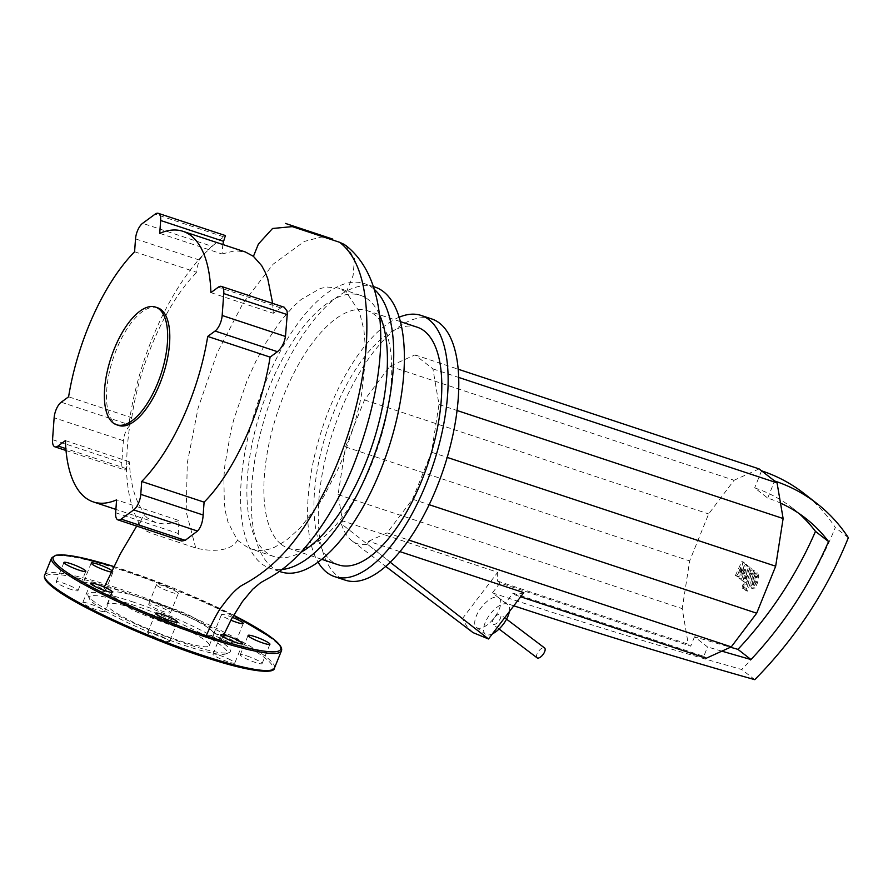 <?xml version="1.0" encoding="UTF-8"?>
<svg xmlns="http://www.w3.org/2000/svg" width="893" height="893" viewBox="0 0 893 893"><rect width="100%" height="100%" fill="white"/><g stroke="black" fill="none" stroke-linecap="round" stroke-linejoin="round"><path stroke-width="0.67" stroke-dasharray="4.46 3.35" d="M754.741 585.027L753.882 585.205L753.458 584.033L754.295 580.104L755.768 576.632L756.605 576.454L756.204 581.589L754.741 585.027L752.531 584.759L753.391 584.58L754.853 581.142L755.266 576.007L754.418 576.186L752.944 579.657L752.107 583.587L752.531 584.759L754.741 585.027M755.768 576.632L754.418 576.186L755.768 576.632M751.571 578.586L750.354 584.982L751.471 588.174L753.257 588.867L751.694 585.428L752.922 579.032L755.389 573.574L757.677 573.027L758.804 576.242L757.577 582.66L755.11 588.085L751.471 588.174L753.759 587.639L756.226 582.214L757.454 575.795L755.891 572.335L757.677 573.027L754.038 573.127L751.571 578.586L752.922 579.032M755.11 588.085L753.759 587.639M755.389 573.574L754.038 573.127M749.841 573.161L744.706 589.626L746.079 590.697L751.136 574.467L752.051 573.462L752.587 573.875L753.58 570.66L752.475 569.868L754.931 571.107L753.926 574.322L751.917 573.395L753.402 573.909L747.43 591.144L746.046 590.072L751.18 573.607C751.951 571.04 752.933 570.013 754.15 570.493L752.799 570.047C751.582 569.567 750.6 570.594 749.841 573.161L751.18 573.607M746.046 590.072L744.706 589.626M747.43 591.144L746.079 590.697M753.926 574.322L752.587 573.875M754.931 571.107L753.58 570.66M743.992 586.612L743.902 583.709L745.387 584.223L745.331 587.058L743.623 588.587L743.668 585.752L745.387 584.223L744.036 583.776L742.317 585.306L742.273 588.141L743.757 588.666L742.273 588.141L743.992 586.612M741.201 572.893L743.032 562.434L741.826 561.496L735.43 575.449L736.848 576.554L740.665 567.825L738.857 578.117L739.929 578.954L743.992 570.415L741.77 580.394L745.275 582.459L743.121 580.841L745.342 570.861L741.279 579.401L740.197 578.564L742.016 568.272L738.198 577.001L736.781 575.896L743.177 561.943L744.382 562.88L742.552 573.339L741.201 572.893L745.331 564.22L746.537 565.157L743.914 578.072L745.264 577.414L748.591 566.754L749.964 567.825L746.559 578.742C745.789 581.298 744.795 582.325 743.59 581.823L744.941 582.269C746.146 582.772 747.14 581.745 747.899 579.189L746.559 578.742M744.382 562.88L743.032 562.434M743.177 561.943L741.826 561.496M736.781 575.896L735.43 575.449M738.198 577.001L736.848 576.554M742.016 568.272L740.665 567.825M740.197 578.564L738.857 578.117M741.279 579.401L739.929 578.954M745.342 570.861L743.992 570.415M743.121 580.841L741.77 580.394M742.552 573.339L746.682 564.677L747.887 565.604L745.7 578.854L749.941 567.2L751.314 568.272L747.899 579.189M751.314 568.272L749.964 567.825M749.941 567.2L748.591 566.754M744.483 578.485L745.834 578.932L744.483 578.485M745.264 578.519L743.914 578.072M747.887 565.604L746.537 565.157M746.682 564.677L745.331 564.22M509.378 611.605A18.597 8.283 -52.8 0 0 507.827 604.55A18.597 8.283 -52.8 0 0 490.067 614.272A18.597 8.283 -52.8 0 0 485.368 634.186A18.597 8.283 -52.8 0 0 492.423 633.84M694.508 636.787L690.713 646.152L499.98 582.962L492.423 592.874L498.227 597.406A18.597 8.283 -52.8 0 0 481.227 607.575A18.597 8.283 -52.8 0 0 476.516 627.478A18.597 8.283 -52.8 0 0 494.276 617.755A18.597 8.283 -52.8 0 0 499.678 598.533L505.483 603.065L513.04 593.153L703.773 656.333L707.557 646.967L694.508 636.787A7205.472 6451.691 128 0 0 730.496 647.235M498.227 597.406L507.827 604.55M798.945 513.442A155.549 139.275 128 0 0 792.582 508.128A155.549 139.275 128 0 0 754.663 487.891L767.712 498.071A155.549 139.275 -52 0 1 780.504 503.083M721.868 651.153A7205.472 6451.691 -52 0 1 707.557 646.967M761.562 470.812L754.663 487.891M492.423 592.874A7224.069 6468.334 128 0 0 741.692 669.493A389.504 348.761 128 0 0 835.29 527.517A174.135 155.918 128 0 0 804.024 493.472M754.741 679.673L741.692 669.493M513.799 605.811A7224.069 6468.334 -52 0 1 505.483 603.065M848.35 537.698L835.29 527.517M767.712 498.071L774.611 480.992M703.773 656.333L706.218 658.253M523.811 592.662L515.484 595.062L520.675 596.781M515.484 595.062L513.04 593.153M473.056 632.635L466.972 626.529L462.395 618.615L341.36 523.823A99.156 42.06 -71.7 0 0 351.954 540.823A99.156 42.06 -71.7 0 0 367.469 544.194L390.185 562.21M462.395 618.615L497.702 572.301L342.544 520.898L341.36 523.823M499.98 582.962L497.535 581.053L497.702 572.301M367.469 544.194L368.653 541.258L399.908 551.617M497.535 581.053L688.269 644.244L690.713 646.152M368.653 541.258L387.127 532.875L412.544 499.198L431.531 452.215L438.988 404.518L432.926 368.898L414.977 354.889L389.928 366.253L364.511 399.941L345.524 446.924L338.067 494.61L342.544 520.898M338.067 494.61L682.207 608.624L688.269 644.244M389.928 366.253L734.068 480.267L708.651 513.944L689.664 560.927L682.207 608.624M364.511 399.941L708.651 513.944M345.524 446.924L689.664 560.927M387.127 532.875L408.726 540.031M412.544 499.198L429.153 504.69M431.531 452.215L447.214 457.406M438.988 404.518L457.082 410.512M432.926 368.898L458.712 377.438M414.977 354.889L458.209 369.222M759.106 468.903L734.068 480.267M494.421 617.666A6.195 2.757 -52.8 0 0 492.847 624.307A6.195 2.757 -52.8 0 0 498.774 621.07A6.195 2.757 -52.8 0 0 500.337 614.429A6.195 2.757 -52.8 0 0 494.421 617.666M537.073 657.828A6.195 2.757 127.2 0 1 538.635 651.198A6.195 2.757 127.2 0 1 544.563 647.95M157.637 307.795A61.974 26.288 -71.7 0 0 114.728 353.963A61.974 26.288 -71.7 0 0 115.152 423.55A61.974 26.288 -71.7 0 0 118.657 425.448M374.134 289.243A149.968 63.615 -71.7 0 0 372.805 288.149A149.968 63.615 -71.7 0 0 364.311 283.561A149.968 63.615 -71.7 0 0 260.466 395.298A149.968 63.615 -71.7 0 0 261.482 563.684A149.968 63.615 -71.7 0 0 269.987 568.283A149.968 63.615 -71.7 0 0 282.076 569.511M374.96 287.088A149.968 63.615 -71.7 0 0 271.115 398.825A149.968 63.615 -71.7 0 0 272.142 567.211A149.968 63.615 -71.7 0 0 280.636 571.81M281.34 544.44A125.176 53.1 -71.7 0 0 288.428 548.28A125.176 53.1 -71.7 0 0 375.116 455.006A125.176 53.1 -71.7 0 0 374.256 314.448A125.176 53.1 -71.7 0 0 367.168 310.619A125.176 53.1 -71.7 0 0 280.48 403.882A125.176 53.1 -71.7 0 0 281.34 544.44M417.243 327.206A125.176 53.1 -71.7 0 0 330.555 420.469A125.176 53.1 -71.7 0 0 331.415 561.038A125.176 53.1 -71.7 0 0 338.503 564.867M431.799 318.968A137.578 58.358 -71.7 0 0 336.527 421.474A137.578 58.358 -71.7 0 0 337.465 575.952A137.578 58.358 -71.7 0 0 345.267 580.16M237.438 540.243L246.635 546.762L251.982 549.262L260.097 550.546L268.492 549.385L274.575 547.219L285.827 540.689L300.115 528.042L319.46 503.194L324.393 495.28L338.614 467.887L343.381 456.769L354.778 423.572L359.667 403.949L361.632 393.947L365.404 359.935L365.505 349.063L363.942 330.019L359.366 311.735L346.317 292.279L338.514 288.071L326.816 287.021L320.241 288.506L301.22 299.445L293.563 306.321L280.882 320.721L266.081 342.51L256.023 360.973L246.948 380.987L233.743 419.688L230.986 430.448L224.846 465.454L223.875 477.152L224.322 503.25L225.884 513.732L228.117 522.494L237.438 540.243C230.561 552.577 208.85 551.394 195.734 547.989L150.95 533.154L144.465 530.085L140.971 526.691L140.078 523.276L141.63 519L145.146 514.111C135.87 502.938 130.59 485.491 129.306 461.781L126.382 467.486L126.739 469.327C126.449 455.765 127.465 441.231 129.764 425.727A12.39 5.258 -71.7 0 0 123.39 440.707L121.794 462.607A12.39 5.258 -71.7 0 0 124.183 469.774A12.39 5.258 -71.7 0 0 126.739 469.327M379.101 313.867A137.578 58.358 -71.7 0 0 368.206 299.535A137.578 58.358 -71.7 0 0 360.415 295.326A137.578 58.358 -71.7 0 0 261.749 407.565A137.578 58.358 -71.7 0 0 273.883 556.518A137.578 58.358 -71.7 0 0 300.707 552.387M399.171 317.216A137.578 58.358 -71.7 0 0 322.473 427.68A137.578 58.358 -71.7 0 0 318.042 562.099M346.317 292.279L353.115 275.457L354.488 258.602L345.714 245.396M181.804 541.046L178.857 538.278L178.232 536.548L178.968 520.541L116.581 499.879M129.764 425.727L129.262 422.166L131.784 417.734L68.594 396.805M211.853 246.278A12.39 5.258 -71.7 0 0 209.062 249.348L213.338 245.184L211.853 246.278L142.601 223.328M134.586 251.759L196.761 272.354L197.152 267.364L199.34 260.03L203.113 254.907L209.062 249.348M213.338 245.184L225.404 235.562M65.412 440.617L129.306 461.781M222.815 244.515L222.022 254.003L159.724 233.363M205.814 636.542C182.473 629.621 158.686 621.093 134.463 610.979C125.444 605.856 119.093 601.502 115.431 597.919C109.683 593.89 105.843 590.552 103.901 587.884C106.892 586.757 116.123 589 131.606 594.604L176.926 609.952C198.67 618.503 203.291 624.129 210.145 629.308C215.894 633.338 219.734 636.676 221.665 639.343C220.604 640.56 215.325 639.622 205.814 636.542L206.205 635.693M272.666 303.397L273.269 313.287L281.786 307.225L283.974 307.147M178.968 520.541L171.21 523.108L163.631 523.912L156.085 522.706L147.166 517.851L145.414 515.964L145.146 514.111M131.784 417.734C139.453 362.96 166.745 301.99 196.761 272.354M222.022 254.003L235.172 250.699L245.352 251.982M210.893 292.625L273.269 313.287M182.127 628.705A55.087 7.457 -158 0 1 111.703 592.974A55.087 7.457 -158 0 1 143.438 598.522A55.087 7.457 -158 0 1 213.873 634.253A55.087 7.457 -158 0 1 182.127 628.705M177.528 640.091A55.087 7.457 -158 0 1 107.104 604.36A55.087 7.457 -158 0 1 138.839 609.908A55.087 7.457 -158 0 1 209.263 645.639A55.087 7.457 -158 0 1 177.528 640.091M132.131 601.681A76.843 10.403 -158 0 1 204.385 631.965A76.843 10.403 -158 0 1 229.155 652.56A76.843 10.403 -158 0 1 186.09 643.764A76.843 10.403 -158 0 1 87.994 595.519A76.843 10.403 -158 0 1 132.131 601.681M132.075 604.639A74.365 10.069 -158 0 1 202.008 633.941A74.365 10.069 -158 0 1 225.974 653.877A74.365 10.069 -158 0 1 184.304 645.36A74.365 10.069 -158 0 1 89.367 598.678A74.365 10.069 -158 0 1 132.075 604.639M177.506 592.439A11.776 1.596 22 0 0 165.573 586.679A11.776 1.596 22 0 0 156.465 584.681A11.776 1.596 22 0 0 157.257 585.73A11.776 1.596 22 0 0 169.19 591.501A11.776 1.596 22 0 0 178.299 593.499A11.776 1.596 22 0 0 177.506 592.439M149.444 605.086A11.776 1.596 -158 0 1 148.64 604.036A11.776 1.596 -158 0 1 157.748 606.034A11.776 1.596 -158 0 1 169.681 611.794A11.776 1.596 -158 0 1 170.474 612.855A11.776 1.596 -158 0 1 161.376 610.857A11.776 1.596 -158 0 1 149.444 605.086M232.392 617.364A11.776 1.596 22 0 0 222.268 614.417A11.776 1.596 22 0 0 221.431 614.652A11.776 1.596 22 0 0 230.863 620.177M214.454 633.773A11.776 1.596 -158 0 1 226.978 637.714A11.776 1.596 -158 0 1 235.451 642.826A11.776 1.596 -158 0 1 234.613 643.072A11.776 1.596 -158 0 1 222.078 639.12A11.776 1.596 -158 0 1 213.617 634.008A11.776 1.596 -158 0 1 214.454 633.773M247.048 655.975A11.776 1.596 -158 0 1 262.096 663.611A11.776 1.596 -158 0 1 255.309 662.427A11.776 1.596 -158 0 1 240.262 654.792A11.776 1.596 -158 0 1 247.048 655.975M228.128 658.71A11.776 1.596 -158 0 1 234.803 663.03A11.776 1.596 -158 0 1 219.656 658.521A11.776 1.596 -158 0 1 212.969 654.201A11.776 1.596 -158 0 1 228.128 658.71M168.777 640.359A11.776 1.596 -158 0 1 169.57 641.408A11.776 1.596 -158 0 1 160.472 639.41A11.776 1.596 -158 0 1 148.528 633.65A11.776 1.596 -158 0 1 147.736 632.59A11.776 1.596 -158 0 1 156.844 634.588A11.776 1.596 -158 0 1 168.777 640.359M103.767 611.683A11.776 1.596 -158 0 1 91.231 607.731A11.776 1.596 -158 0 1 82.77 602.619A11.776 1.596 -158 0 1 83.607 602.373A11.776 1.596 -158 0 1 96.131 606.325A11.776 1.596 -158 0 1 104.604 611.437A11.776 1.596 -158 0 1 103.767 611.683M71.172 589.469A11.776 1.596 -158 0 1 56.125 581.834A11.776 1.596 -158 0 1 62.901 583.017A11.776 1.596 -158 0 1 77.959 590.653A11.776 1.596 -158 0 1 71.172 589.469M90.093 586.734A11.776 1.596 -158 0 1 83.406 582.415A11.776 1.596 -158 0 1 98.554 586.924A11.776 1.596 -158 0 1 105.24 591.244A11.776 1.596 -158 0 1 90.093 586.734M111.279 572.033A11.776 1.596 22 0 0 113.065 571.888A11.776 1.596 22 0 0 111.96 570.594M756.204 581.589L754.853 581.142M757.041 577.626L755.701 577.179M754.295 580.104L752.944 579.657M753.458 584.033L752.107 583.587M751.694 585.428L750.354 584.982M757.577 582.66L756.226 582.214M758.804 576.242L757.454 575.795M752.486 574.913L751.136 574.467M746.615 577.86L745.264 577.414M195.734 547.989L186.179 511.812L187.296 462.987L198.09 408.123L217.211 352.88L243.108 303.051L273.191 264.138L304.357 241.423L319.158 237.56L332.765 239.101M115.643 512.749L178.031 533.422M126.549 468.725L65.848 448.61M52.542 439.669L121.794 462.607M123.39 440.707L54.138 417.757M61.215 402.207L129.474 424.822M199.34 260.03L135.524 238.889M223.417 236.745L155.17 214.13M280.648 307.884L218.272 287.211M113.88 566.553A122.698 16.621 -158 0 1 123.848 569.767A122.698 16.621 -158 0 1 233.598 615.221M51.548 558.08A123.937 16.788 -158 0 1 122.944 570.56A123.937 16.788 -158 0 1 273.012 639.801A123.937 16.788 -158 0 1 281.384 650.93M44.65 575.159A123.937 16.788 -158 0 1 116.045 587.639A123.937 16.788 -158 0 1 266.114 656.88A123.937 16.788 -158 0 1 274.486 668.009M53.625 587.784A122.698 16.621 -158 0 1 116.023 589.123A122.698 16.621 -158 0 1 264.585 657.661A122.698 16.621 -158 0 1 271.673 670.007M754.06 585.306L752.71 584.859M756.438 576.353L755.087 575.907M792.582 508.128L805.642 518.308M476.516 627.478L485.368 634.186M351.954 540.823L385.664 566.385M499.075 629.018L492.847 624.307M506.554 619.139L500.337 614.429M279.509 571.431L269.987 568.283M321.692 559.297L288.428 548.28M360.415 295.326L338.514 288.071M273.883 556.518L251.982 549.262M400.421 321.636L367.168 310.619M373.296 286.541L364.311 283.561M66.015 450.507L124.183 469.774M103.901 587.884L104.269 587.103M136.696 526.1L142.925 517.069M221.665 639.343L223.73 634.934M126.382 467.486C126.973 486.585 129.887 507.771 140.971 526.691M129.262 422.166C138.047 360.035 167.382 292.725 203.113 254.907M155.706 522.584L115.889 509.401M111.703 592.974L107.104 604.36M233.609 615.21L174.95 588.677L113.891 566.542M229.155 652.56L225.974 653.877M156.465 584.681L148.64 604.036M243.264 623.47L235.451 642.826M269.92 644.255L262.096 663.611M242.628 643.674L234.803 663.03M177.394 622.053L169.57 641.408M90.584 583.263L82.77 602.619M63.939 562.478L56.125 581.834M91.231 563.059L83.406 582.415M105.24 591.244L113.065 571.888M77.959 590.653L85.773 571.297M104.604 611.437L112.418 592.081M147.736 632.59L155.561 613.234M212.969 654.201L220.794 634.845M240.262 654.792L248.075 635.436M213.617 634.008L221.431 614.652M170.474 612.855L178.299 593.499M89.367 598.678L87.994 595.531M209.263 645.639L213.873 634.253"/><path stroke-width="1.34" d="M492.423 633.84A18.597 8.283 -52.8 0 0 503.127 624.464A18.597 8.283 -52.8 0 0 509.378 611.605M730.496 647.235A7205.472 6451.691 128 0 0 737.931 649.367A370.919 332.118 128 0 0 815.476 531.38L828.537 541.56A370.919 332.118 -52 0 1 750.991 659.547A7205.472 6451.691 -52 0 1 721.868 651.153M815.476 531.38A155.549 139.275 128 0 0 798.945 513.442M780.504 503.083A155.549 139.275 -52 0 1 805.642 518.308A155.549 139.275 -52 0 1 828.537 541.56M737.931 649.367L750.991 659.547M520.675 596.781L706.218 658.253L731.267 646.889L756.684 613.201L775.671 566.218L783.128 518.532L777.066 482.901L774.611 480.992A174.135 155.918 -52 0 1 817.073 503.652L804.024 493.472A174.135 155.918 128 0 0 761.562 470.812L759.106 468.903L458.209 369.222M817.073 503.652A174.135 155.918 -52 0 1 848.35 537.698A389.504 348.761 -52 0 1 754.741 679.673A7224.069 6468.334 -52 0 1 513.799 605.811M390.185 562.21L488.504 638.975L473.056 632.635L385.664 566.385M399.908 551.617L523.811 592.662L488.504 638.975M408.726 540.031L731.267 646.889M429.153 504.69L756.684 613.201M447.214 457.406L775.671 566.218M457.082 410.512L783.128 518.532M458.712 377.438L777.066 482.901M506.554 619.139L544.563 647.95A6.195 2.757 127.2 0 1 542.989 654.591A6.195 2.757 127.2 0 1 537.073 657.828L499.075 629.018M113.02 422.847A61.974 26.288 -71.7 0 0 116.537 424.744A61.974 26.288 -71.7 0 0 159.445 378.565A61.974 26.288 -71.7 0 0 159.021 308.989A61.974 26.288 -71.7 0 0 155.505 307.092A61.974 26.288 -71.7 0 0 112.596 353.26A61.974 26.288 -71.7 0 0 113.02 422.847M116.537 424.744L118.657 425.448A61.974 26.288 -71.7 0 0 161.577 379.279A61.974 26.288 -71.7 0 0 161.153 309.692A61.974 26.288 -71.7 0 0 157.637 307.795L155.505 307.092M282.076 569.511A149.968 63.615 -71.7 0 0 377.817 445.071A149.968 63.615 -71.7 0 0 374.134 289.243M279.509 571.431L280.636 571.81A149.968 63.615 -71.7 0 0 384.481 460.074A149.968 63.615 -71.7 0 0 383.465 291.676A149.968 63.615 -71.7 0 0 374.96 287.088L373.296 286.541M321.692 559.297L338.503 564.867A125.176 53.1 -71.7 0 0 425.191 471.593A125.176 53.1 -71.7 0 0 424.331 331.035A125.176 53.1 -71.7 0 0 417.243 327.206L400.421 321.636M318.042 562.099A137.578 58.358 -71.7 0 0 326.816 572.424A137.578 58.358 -71.7 0 0 334.607 576.632A137.578 58.358 -71.7 0 0 429.879 474.127A137.578 58.358 -71.7 0 0 428.941 319.649A137.578 58.358 -71.7 0 0 421.139 315.441A137.578 58.358 -71.7 0 0 399.171 317.216M334.607 576.632L345.267 580.16A137.578 58.358 -71.7 0 0 440.528 477.655A137.578 58.358 -71.7 0 0 439.59 323.188A137.578 58.358 -71.7 0 0 431.799 318.968L421.139 315.441M300.707 552.387A137.578 58.358 -71.7 0 0 372.783 443.542A137.578 58.358 -71.7 0 0 379.101 313.867M223.73 634.934L231.499 618.983L242.449 601.558L252.719 589.235L260.6 582.694L266.226 579.501C280.759 571.855 293.987 560.871 305.908 546.561C324.014 525.207 339.563 498.919 352.545 467.709C388.355 377.706 394.204 283.26 345.714 245.396L339.653 242.304L292.29 226.621L272.555 228.485L258.39 244.079L253.433 256.347L261.66 265.645L265.232 272.298L267.755 278.728L272.666 303.397M140.781 494.354L141.708 481.483L204.095 502.145L203.157 515.015L140.781 494.354A12.39 5.258 108.3 0 1 133.704 509.903L197.52 531.045L185.197 540.332L181.804 541.046L118.032 519.916A12.39 5.258 108.3 0 1 115.643 512.749L116.581 499.879A142.534 60.467 -71.7 0 1 93.33 501.922A142.534 60.467 -71.7 0 1 65.412 440.617L58.034 446.02A12.39 5.258 108.3 0 1 54.931 446.835A12.39 5.258 108.3 0 1 52.542 439.669L54.138 417.757A12.39 5.258 108.3 0 1 61.215 402.207L68.594 396.805A142.534 60.467 -71.7 0 1 134.586 251.759L135.524 238.889A12.39 5.258 108.3 0 1 142.601 223.328L155.17 214.13A12.39 5.258 108.3 0 1 158.273 213.327A12.39 5.258 108.3 0 1 160.651 220.493L223.607 241.344L222.815 244.515M203.157 515.015C202.689 522.182 200.813 527.517 197.52 531.045M185.197 540.332L121.135 519.101L133.704 509.903M141.708 481.483A142.534 60.467 -71.7 0 0 207.712 336.438L215.09 331.035L277.477 351.697L270.088 357.111C261.638 411.573 233.966 472.43 204.095 502.145M253.433 256.347L245.352 251.982L182.976 231.32A142.534 60.467 -71.7 0 1 210.893 292.625L218.272 287.211A12.39 5.258 108.3 0 1 221.375 286.407L284.197 307.225L287.021 310.943L287.3 313.599L285.47 336.449L222.167 315.486A12.39 5.258 108.3 0 1 215.09 331.035M222.167 315.486L223.763 293.574L287.233 314.604M221.375 286.407A12.39 5.258 108.3 0 1 223.763 293.574M182.976 231.32A142.534 60.467 -71.7 0 0 159.724 233.363L160.651 220.493M121.135 519.101A12.39 5.258 108.3 0 1 118.032 519.916M158.273 213.327L225.404 235.562L223.607 241.344M285.47 336.449C284.298 343.024 281.641 348.114 277.477 351.697M270.088 357.111L207.712 336.438M230.863 620.177A11.776 1.596 22 0 0 242.427 623.716A11.776 1.596 22 0 0 243.264 623.47A11.776 1.596 22 0 0 232.392 617.364M263.134 643.072A11.776 1.596 22 0 0 269.92 644.255A11.776 1.596 22 0 0 254.862 636.62A11.776 1.596 22 0 0 248.075 635.436A11.776 1.596 22 0 0 263.134 643.072M227.481 639.165A11.776 1.596 22 0 0 242.628 643.674A11.776 1.596 22 0 0 235.942 639.355A11.776 1.596 22 0 0 220.794 634.845A11.776 1.596 22 0 0 227.481 639.165M156.353 614.295A11.776 1.596 22 0 0 168.286 620.055A11.776 1.596 22 0 0 177.394 622.053A11.776 1.596 22 0 0 176.602 621.003A11.776 1.596 22 0 0 164.658 615.232A11.776 1.596 22 0 0 155.561 613.234A11.776 1.596 22 0 0 156.353 614.295M91.421 583.017A11.776 1.596 22 0 0 90.584 583.263A11.776 1.596 22 0 0 99.056 588.375A11.776 1.596 22 0 0 111.58 592.316A11.776 1.596 22 0 0 112.418 592.081A11.776 1.596 22 0 0 103.956 586.969A11.776 1.596 22 0 0 91.421 583.017M70.726 563.662A11.776 1.596 22 0 0 63.939 562.478A11.776 1.596 22 0 0 78.997 570.114A11.776 1.596 22 0 0 85.773 571.297A11.776 1.596 22 0 0 70.726 563.662M111.96 570.594A11.776 1.596 22 0 0 106.379 567.568A11.776 1.596 22 0 0 91.231 563.059A11.776 1.596 22 0 0 97.906 567.379A11.776 1.596 22 0 0 111.279 572.033M774.611 480.992L761.562 470.812M344.307 244.459L339.653 242.304C360.125 258.2 369.043 291.966 366.42 343.626C362.435 399.975 342.332 464.818 309.904 517.717C278.694 570.348 244.615 582.85 239.983 586.634C234.959 590.228 229.322 596.301 223.071 604.862C218.908 609.752 213.159 620.311 205.814 636.542M65.848 448.61L58.034 446.02M233.598 615.221A122.698 16.621 -158 0 1 272.41 638.305A122.698 16.621 -158 0 1 210.011 636.966A122.698 16.621 -158 0 1 61.45 568.428A122.698 16.621 -158 0 1 113.88 566.553M274.486 668.009A123.937 16.788 -158 0 1 203.091 655.529A123.937 16.788 -158 0 1 53.022 586.288A123.937 16.788 -158 0 1 44.65 575.159C43.389 578.028 46.28 582.18 53.323 587.616C76.151 606.168 153.909 641.453 210.569 659.056C250.487 671.893 274.597 674.115 274.486 668.009L281.384 650.93A123.937 16.788 -158 0 1 209.989 638.45A123.937 16.788 -158 0 1 59.92 569.209A123.937 16.788 -158 0 1 51.548 558.08L55.969 555.178L61.65 554.799L76.162 556.618L113.891 566.542M271.673 670.007A122.698 16.621 -158 0 1 172.327 645.717A122.698 16.621 -158 0 1 53.625 587.784M54.931 446.835L66.015 450.507M104.269 587.103L120.298 553.906L136.696 526.1M332.765 239.101L285.392 223.406M115.889 509.401L93.33 501.922M281.384 650.93C282.668 648.095 279.777 643.942 272.711 638.473L233.609 615.21M44.65 575.159L51.548 558.08"/></g></svg>
